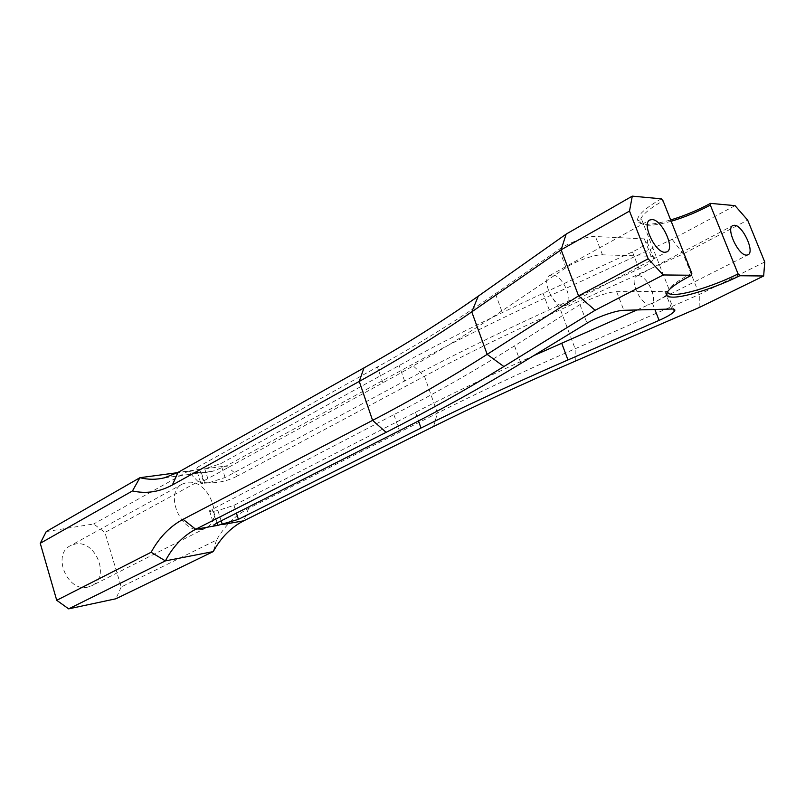 <?xml version="1.0" encoding="UTF-8"?>
<svg xmlns="http://www.w3.org/2000/svg" width="805" height="805" viewBox="0 0 805 805"><rect width="100%" height="100%" fill="white"/><g stroke="black" fill="none" stroke-linecap="round" stroke-linejoin="round"><path stroke-width="0.6" stroke-dasharray="4.03 3.02" d="M638.365 275.753L636.614 276.155C628.906 279.214 640.75 305.196 649.424 304.23L650.993 303.847C658.701 300.798 647.129 275.129 638.365 275.753M552.049 274.968L549.684 275.531C540.789 279.375 553.528 307.108 563.731 306.031L565.855 305.508C574.77 301.694 562.363 274.294 552.049 274.968M87.785 587.127C67.489 592.5 51.651 554.524 70.417 545.699L75.127 544.059C95.684 539.42 110.728 577.306 91.599 585.809L87.785 587.127M201.844 529.348C181.276 534.379 163.536 492.761 182.423 484.026L187.183 482.447C208.022 478.311 224.887 519.638 205.688 528.07L201.844 529.348M661.257 198.815C645.691 207.831 637.751 214.935 637.439 220.127C638.999 225.833 650.068 225.772 670.656 219.966M735.015 205.637L672.175 239.337L550.66 295.395C497.671 319.907 451.404 342.99 411.868 364.635L226.265 465.964L212.721 471.247C204.51 473.209 196.299 473.219 188.098 471.267L177.472 472.686M209.109 482.688L225.078 477.516L404.593 381.027C445.628 358.919 493.837 335.192 549.231 309.845L639.059 268.87C646.968 265.197 651.929 261.947 653.922 259.14C654.968 257.369 654.032 256.413 651.134 256.282L602.472 254.823C594.825 254.36 575.183 261.293 566.006 267.673L501.767 311.002C463.439 336.701 423.812 360.63 382.878 382.798L200.626 482.587C200.304 483.483 201.673 483.725 204.732 483.312L209.109 482.688L204.742 468.832L220.681 463.68L399.179 365.5C439.963 343 487.931 318.941 543.053 293.302L632.448 251.885C640.317 248.151 645.228 244.841 647.18 241.933C648.186 240.091 647.24 239.075 644.322 238.884L595.438 236.529C587.751 235.915 568.169 242.848 559.083 249.379L495.427 293.704C457.431 319.998 418.097 344.419 377.414 366.979L198.734 466.558L196.219 468.58C195.917 469.516 197.295 469.788 200.354 469.416L226.265 465.964L238.149 475.664L424.466 376.257C463.358 355.468 508.69 333.27 560.461 309.684L683.224 253.927L747.664 220.117M764.75 261.987L699.314 294.499L575.132 348.776C522.777 371.729 476.872 393.172 437.437 413.116L248.624 508.368C235.513 515.15 224.796 525.715 216.475 540.075L121.203 586.996L104.922 532.477L198.111 481.621C211.745 484.439 225.088 482.457 238.149 475.664M699.173 307.55L699.314 294.499L683.224 253.927L672.175 239.337M691.827 273.328C682.338 278.218 675.496 282.555 671.31 286.339L667.717 291.41M671.169 221.264C651.849 226.608 641.494 226.597 640.116 221.204L641.092 218.075C644.01 213.234 651.336 207.479 663.048 200.797M46.237 531.592L93.672 523.985L104.922 532.477M121.203 586.996L115.92 598.769M198.111 481.621L188.098 471.267L93.672 523.985M216.475 540.075L213.255 551.586M636.906 309.955L652.382 303.123C660.382 299.53 665.423 296.431 667.516 293.835C668.623 292.195 667.748 291.37 664.87 291.35L616.66 291.712C609.093 291.561 589.33 298.494 579.972 304.572L514.546 345.858C475.524 370.34 435.314 393.273 393.887 414.656L209.491 510.773C209.149 511.588 210.497 511.759 213.546 511.276L217.914 510.561L233.943 505.349L415.501 412.301C449.854 394.661 489.269 375.774 533.755 355.629M204.732 483.312L200.354 469.416L177.996 472.394M433.563 426.499L437.437 413.116L424.466 376.257L411.868 364.635M575.283 361.133L575.132 348.776L560.461 309.684L550.66 295.395M248.624 508.368L243.754 520.815M393.887 414.656L399.431 430.695M514.546 345.858L520.976 363.417M579.972 304.572L587.006 323.167M616.66 291.712L623.815 310.307M664.87 291.35L671.793 309.019M652.382 303.123L654.857 309.472M415.501 412.301L418.509 420.924M233.943 505.349L236.408 513.117M217.914 510.561L221.154 520.835M213.546 511.276L217.189 522.837M212.077 508.921L216.565 523.159M501.767 311.002L495.427 293.704M382.878 382.798L377.414 366.979M203.172 480.625L198.734 466.558M225.078 477.516L220.681 463.68M404.593 381.027L399.179 365.5M549.231 309.845L543.053 293.302M639.059 268.87L632.448 251.885M651.134 256.282L644.322 238.884M602.472 254.823L595.438 236.529M566.006 267.673L559.083 249.379M636.614 276.155L732.781 225.581M549.684 275.531L649.826 220.007M182.423 484.026L70.417 545.699M668.895 288.925L641.092 218.075M164.492 477.798L212.721 471.247M205.688 528.07L91.599 585.809M565.855 305.508L666.953 251.854M650.993 303.847L747.996 254.823M667.516 293.835L673.513 309.12M209.491 510.773L213.949 524.951M200.626 482.587L196.219 468.58M653.922 259.14L647.18 241.933M640.116 221.204L637.439 220.127M671.31 286.339L670.193 288.764"/><path stroke-width="1.21" d="M667.717 291.41C667.546 293.483 669.71 294.499 674.228 294.459C686.484 294.499 716.058 284.96 738.094 273.901L739.745 275.743C716.782 287.234 686.041 297.146 673.262 297.146C665.433 297.136 664.407 294.338 670.193 288.764C674.55 284.839 681.674 280.331 691.576 275.25L663.209 274.958L595.116 310.267L503.9 366.547C465.944 389.831 426.68 411.768 386.108 432.335L195.726 529.257C183.168 535.828 173.055 546.374 165.377 560.894L68.666 608.862L115.92 598.769L213.255 551.586L165.377 560.894L151.129 552.26C159.34 537.307 169.976 526.339 183.047 519.336L372.584 420.371C412.22 399.763 450.418 377.756 487.166 354.371L578.564 295.868L561.125 249.802L471.77 311.867C435.817 336.681 398.314 359.865 359.251 381.409L172.381 484.992C159.37 492.016 146.067 493.998 132.463 490.939L40.25 543.294L46.237 531.592L139.919 477.697C148.11 479.76 156.301 479.79 164.492 477.798L177.996 472.394L363.971 367.895C403.567 345.758 441.673 321.849 478.281 296.16L566.146 234.114L632.277 196.138L629.51 211.071L561.125 249.802L566.146 234.114M734.412 225.269L732.781 225.581C725.637 228.288 738.356 255.648 746.537 255.125L747.996 254.823C755.13 252.106 742.703 225.118 734.412 225.269M652.05 219.564L649.826 220.007C641.484 223.458 655.23 252.84 664.95 252.287L666.953 251.854C675.274 248.413 661.901 219.453 652.05 219.564M691.576 275.25L691.827 273.328L663.048 200.797L661.257 198.815L632.277 196.138M670.656 219.966C684.341 215.841 697.633 210.306 710.533 203.373L710.322 205.074C697.613 211.896 684.562 217.29 671.169 221.264M213.255 551.586C221.003 537.488 231.166 527.235 243.754 520.815L433.563 426.499C474.044 406.334 521.288 384.549 575.283 361.133L699.173 307.55L763.663 275.984L764.75 261.987L747.664 220.117L735.015 205.637L710.533 203.373M763.663 275.984L739.745 275.743M216.565 523.159L213.949 524.951C213.587 525.725 214.935 525.856 217.974 525.343L238.391 519.356L420.995 428.039C462.764 407.109 511.759 384.408 567.958 359.936L659.104 320.37C667.134 316.828 672.225 313.799 674.369 311.314C675.506 309.744 674.65 308.979 671.793 309.019L623.815 310.307C616.288 310.307 596.455 317.24 587.006 323.167L520.976 363.417C481.621 387.286 441.1 409.715 399.431 430.695L216.565 523.159M738.094 273.901L710.322 205.074M595.116 310.267L578.564 295.868L648.176 258.808L629.51 211.071M648.176 258.808L663.209 274.958M68.666 608.862L56.722 600.299L40.25 543.294M56.722 600.299L151.129 552.26M177.472 472.686L139.919 477.697L132.463 490.939M533.755 355.629L636.906 309.955M183.047 519.336L195.726 529.257L217.974 525.343L217.189 522.837M221.154 520.835L222.341 524.578L243.754 520.815M503.9 366.547L487.166 354.371L471.77 311.867L478.281 296.16M386.108 432.335L372.584 420.371L359.251 381.409L363.971 367.895M172.381 484.992L177.996 472.394M654.857 309.472L659.104 320.37M561.689 343.161L567.958 359.936M418.509 420.924L420.995 428.039M236.408 513.117L238.391 519.356M673.513 309.12L674.369 311.314"/></g></svg>
